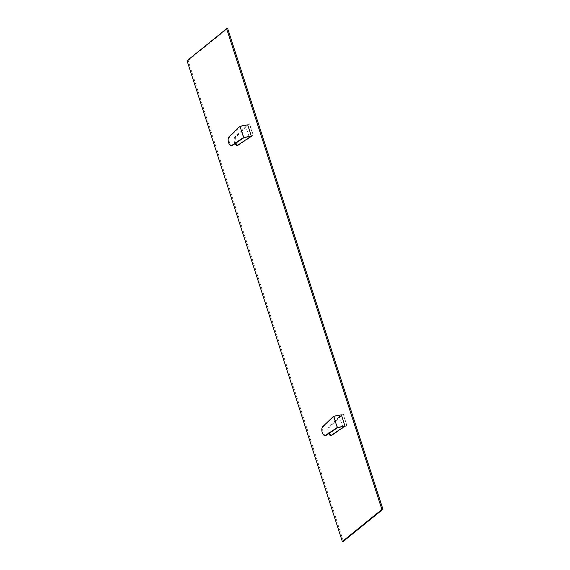 <?xml version="1.0" encoding="UTF-8"?>
<svg xmlns="http://www.w3.org/2000/svg" width="570" height="570" viewBox="0 0 570 570"><rect width="100%" height="100%" fill="white"/><g stroke="black" fill="none" stroke-linecap="round" stroke-linejoin="round"><path stroke-width="0.43" stroke-dasharray="2.85 2.14" d="M325.954 435.373A4.695 2.337 79.9 0 1 322.99 431.896A4.695 2.337 79.9 0 1 323.625 426.503L334.077 416.478L341.259 414.953L328.698 426.987A4.467 2.223 -100.1 0 0 328.676 433.67M341.359 414.853L343.083 413.884L346.781 425.334L344.879 426.175M235.011 143.683A4.467 2.223 79.9 0 1 235.032 137L247.694 124.866M329.546 433.086A4.467 2.223 79.9 0 1 329.752 426.802L343.083 413.884M343.254 413.856L346.781 425.334M346.952 425.298L332.424 435.06A4.467 2.223 79.9 0 1 331.968 435.245A4.467 2.223 79.9 0 1 331.419 435.209M343.389 541.315L188.107 60.541L187.053 60.726M188.107 60.541L227.665 28.5M237.754 145.222A4.467 2.223 -100.1 0 0 238.303 145.257A4.467 2.223 -100.1 0 0 238.759 145.072L253.294 135.311L249.596 123.861L236.094 136.814A4.467 2.223 -100.1 0 0 235.88 143.099M337.675 427.628L334.077 416.478M244.01 137.634L240.412 126.49L229.959 136.508A4.695 2.337 -100.1 0 0 229.325 141.909A4.695 2.337 -100.1 0 0 232.289 145.386M251.213 136.18L253.116 135.339L249.418 123.897L245.506 125.585L240.412 126.49M323.625 426.503L322.748 426.659M329.752 426.802L328.698 426.987M332.424 435.06L331.37 435.245M339.171 415.573L342.777 426.716M229.083 136.665L229.959 136.508M238.759 145.072L237.704 145.257M236.094 136.814L235.032 137M249.111 136.729L245.506 125.585M331.968 435.245L330.913 435.437M238.303 145.257L237.248 145.443"/><path stroke-width="0.85" d="M328.676 433.67A4.467 2.223 -100.1 0 0 330.913 435.437A4.467 2.223 -100.1 0 0 331.37 435.245L344.985 426.103L341.359 414.853L333.621 416.228L322.748 426.659A4.695 2.337 -100.1 0 0 322.107 432.053A4.695 2.337 -100.1 0 0 325.071 435.53A4.695 2.337 -100.1 0 0 325.548 435.338L326.425 435.181A4.695 2.337 79.9 0 1 325.954 435.373L325.071 435.53M381.893 509.459L226.611 28.685L187.053 60.726L342.335 541.5L381.893 509.459L382.947 509.274L227.665 28.5L226.611 28.685M231.883 145.343A4.695 2.337 79.9 0 1 231.406 145.542L232.289 145.386A4.695 2.337 -100.1 0 0 232.76 145.186L231.883 145.343L243.59 137.484L239.956 126.241L247.694 124.866L251.327 136.109L237.704 145.257A4.467 2.223 79.9 0 1 237.248 145.443A4.467 2.223 79.9 0 1 235.011 143.683M342.335 541.5L343.389 541.315L382.947 509.274M331.419 435.209A4.467 2.223 79.9 0 1 329.546 433.086M235.88 143.099A4.467 2.223 -100.1 0 0 237.754 145.222M333.621 416.228L337.255 427.479L325.548 435.338M337.255 427.479L344.985 426.103M344.879 426.175L337.675 427.628L326.425 435.181M231.406 145.542A4.695 2.337 79.9 0 1 228.442 142.065A4.695 2.337 79.9 0 1 229.083 136.665L239.956 126.241M251.327 136.109L243.59 137.484M232.76 145.186L244.01 137.634L251.213 136.18"/></g></svg>
